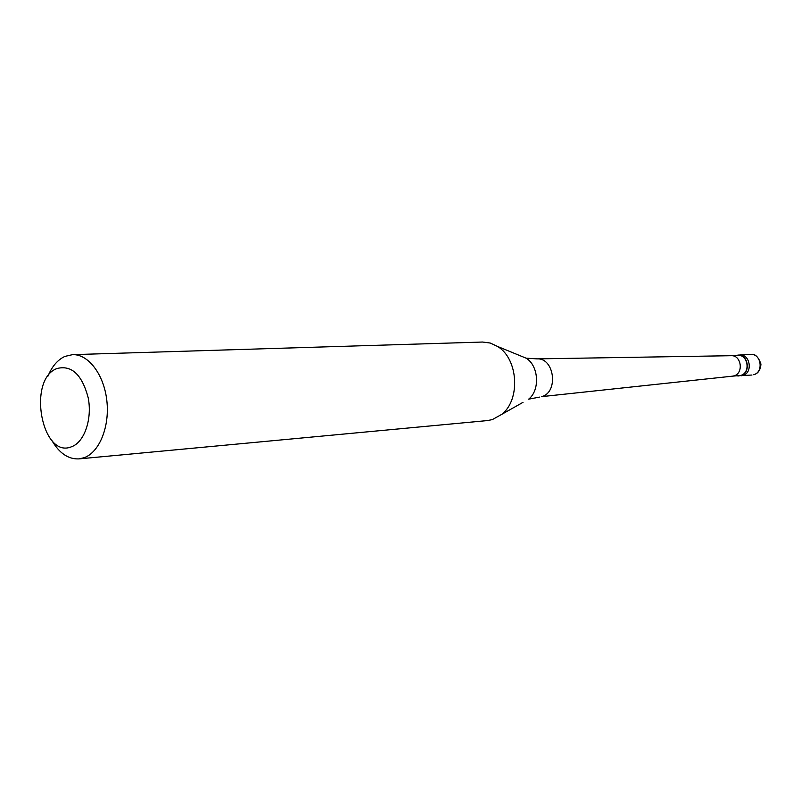 <?xml version="1.0" encoding="UTF-8"?>
<svg xmlns="http://www.w3.org/2000/svg" width="801" height="801" viewBox="0 0 801 801"><rect width="100%" height="100%" fill="white"/><g stroke="black" fill="none" stroke-linecap="round" stroke-linejoin="round"><path stroke-width="1.2" d="M750.667 354.432C754.932 353.491 758.367 356.715 760.95 364.115C760.489 369.992 758.116 373.526 753.851 374.688L753.641 374.718C763.964 372.265 761.17 353.331 750.667 354.432L739.723 355.003C750.297 353.892 753.11 373.026 742.727 375.509L741.015 375.819L742.727 375.509C753.11 373.026 750.297 353.892 739.723 355.003L735.739 355.474M751.949 375.028L740.775 375.649C751.168 373.166 748.344 353.992 737.771 355.103M732.334 376.19L740.715 375.399C750.847 372.976 748.094 354.272 737.781 355.364L731.063 355.714M732.214 376.2L733.886 375.889C743.849 373.516 741.486 355.103 731.303 355.704L730.933 355.724M732.575 376.16L541.716 396.625C558.748 392.36 554.492 357.737 537.101 358.878L526.097 358.167L520.119 355.714M72.521 354.653C88.29 353.962 103.94 374.437 106.823 400.51C109.877 426.543 99.444 452.295 84.135 457.711L78.999 458.893L487.469 420.575L492.365 419.594L501.756 414.347C520.79 399.639 518.247 358.668 497.531 346.443L490.232 343.028L482.572 342.037L72.521 354.653L64.891 356.415C57.662 359.769 51.995 366.387 47.89 376.27M71.689 446.688C84.435 442.092 92.375 419.003 88.2 397.757C82.002 374.538 71.569 364.795 56.901 368.54C26.974 379.624 41.842 459.624 71.689 446.688M739.063 375.969L737.01 375.849M539.484 397.106L528.64 399.168C540.264 390.187 538.743 365.636 526.097 358.167L497.531 346.443M78.999 458.893C68.375 459.394 59.334 453.266 51.885 440.5M523.013 402.342L501.756 414.347M731.303 355.704L537.101 358.878"/></g></svg>
